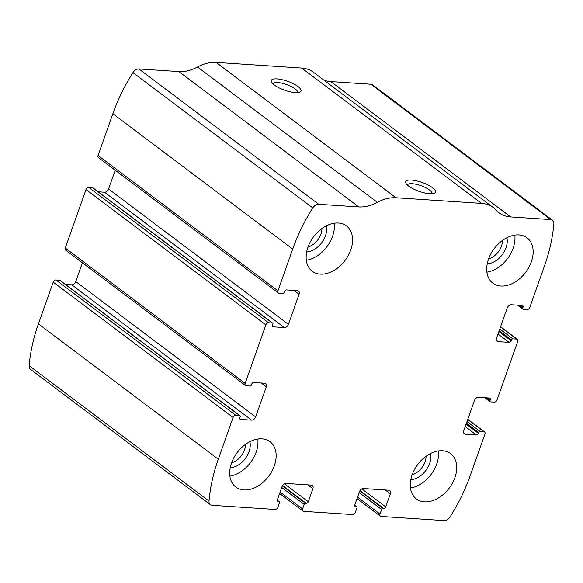 <?xml version="1.0" encoding="UTF-8"?>
<svg xmlns="http://www.w3.org/2000/svg" width="583" height="583" viewBox="0 0 583 583"><rect width="100%" height="100%" fill="white"/><g stroke="black" fill="none" stroke-linecap="round" stroke-linejoin="round"><path stroke-width="0.87" d="M484.939 434.058L470.153 475.808A151.471 105.027 -53 0 1 450.054 516.932A6.311 4.38 -53 0 1 444.129 520.583L381.122 516.436A2.521 1.749 -53 0 1 380.408 516.181A2.521 1.749 -53 0 1 380.029 514.038L381.632 509.498A1.261 0.874 -53 0 1 382.987 508.42L383.701 508.471A1.895 1.312 -53 0 0 385.727 506.86L390.355 493.794A3.79 2.623 -53 0 0 389.779 490.58A3.79 2.623 -53 0 0 388.708 490.201L363.522 488.539A3.79 2.623 -53 0 0 359.463 491.76L354.843 504.827A1.895 1.312 -53 0 0 355.127 506.43A1.895 1.312 -53 0 0 355.666 506.62L356.373 506.671A1.261 0.874 -53 0 1 356.73 506.795A1.261 0.874 -53 0 1 356.927 507.866L355.317 512.413A2.521 1.749 -53 0 1 352.613 514.556L303.663 511.335A2.521 1.749 -53 0 1 302.949 511.08A2.521 1.749 -53 0 1 302.57 508.937L304.173 504.397A1.261 0.874 -53 0 1 305.528 503.318L306.243 503.369A1.895 1.312 -53 0 0 308.269 501.759L312.896 488.692A3.79 2.623 -53 0 0 312.32 485.479A3.79 2.623 -53 0 0 311.249 485.1L286.064 483.438A3.79 2.623 -53 0 0 282.012 486.659L277.384 499.726A1.895 1.312 -53 0 0 277.668 501.329A1.895 1.312 -53 0 0 278.208 501.518L278.914 501.569A1.261 0.874 -53 0 1 279.272 501.693A1.261 0.874 -53 0 1 279.468 502.765L277.858 507.312A2.521 1.749 -53 0 1 275.154 509.455L212.146 505.308A6.311 4.38 -53 0 1 210.361 504.674A6.311 4.38 -53 0 1 209.02 501.059A151.471 105.027 -53 0 1 218.297 459.215L233.076 417.472A2.521 1.749 -53 0 1 235.787 415.329L239.584 415.577A1.261 0.874 -53 0 1 239.941 415.708A1.261 0.874 -53 0 1 240.138 416.772L239.832 417.625A1.895 1.312 -53 0 0 240.123 419.235A1.895 1.312 -53 0 0 240.655 419.425L251.586 420.146A3.79 2.623 -53 0 0 255.645 416.925L266.3 386.82A3.79 2.623 -53 0 0 265.731 383.614A3.79 2.623 -53 0 0 264.66 383.228L253.729 382.506A1.895 1.312 -53 0 0 251.696 384.117L251.397 384.969A1.261 0.874 -53 0 1 250.041 386.041L246.245 385.793A2.521 1.749 -53 0 1 245.53 385.538A2.521 1.749 -53 0 1 245.144 383.395L265.863 324.899A2.521 1.749 -53 0 1 268.566 322.749L272.37 323.004A1.261 0.874 -53 0 1 272.727 323.128A1.261 0.874 -53 0 1 272.917 324.199L272.618 325.052A1.895 1.312 -53 0 0 272.902 326.662A1.895 1.312 -53 0 0 273.434 326.852L284.366 327.573A3.79 2.623 -53 0 0 288.425 324.352L299.086 294.247A3.79 2.623 -53 0 0 298.511 291.034A3.79 2.623 -53 0 0 297.439 290.655L286.508 289.933A1.895 1.312 -53 0 0 284.482 291.544L284.183 292.396A1.261 0.874 -53 0 1 282.828 293.468L279.024 293.22A2.521 1.749 -53 0 1 278.31 292.965A2.521 1.749 -53 0 1 277.931 290.822L292.71 249.079A151.471 105.027 -53 0 1 312.816 207.949A6.311 4.38 -53 0 1 318.741 204.298L358.764 206.929A41.655 28.88 -53 0 0 377.376 202.345A41.655 28.88 -53 0 1 395.981 197.761L481.522 203.394A41.655 28.88 -53 0 1 493.291 207.592A41.655 28.88 -53 0 1 496.111 210.164A41.655 28.88 -53 0 0 498.924 212.737A41.655 28.88 -53 0 0 510.693 216.934L550.724 219.572A6.311 4.38 -53 0 1 552.509 220.214A6.311 4.38 -53 0 1 553.85 223.821A151.471 105.027 -53 0 1 544.573 265.666L529.787 307.409A2.521 1.749 -53 0 1 527.083 309.558L523.279 309.303A1.261 0.874 -53 0 1 522.922 309.179A1.261 0.874 -53 0 1 522.732 308.108L523.031 307.256A1.895 1.312 -53 0 0 522.747 305.645A1.895 1.312 -53 0 0 522.215 305.456L511.284 304.734A3.79 2.623 -53 0 0 507.225 307.955L496.563 338.06A3.79 2.623 -53 0 0 497.139 341.274A3.79 2.623 -53 0 0 498.21 341.653L509.141 342.374A1.895 1.312 -53 0 0 511.167 340.764L511.473 339.911A1.261 0.874 -53 0 1 512.821 338.84L516.625 339.087A2.521 1.749 -53 0 1 517.34 339.342A2.521 1.749 -53 0 1 517.719 341.485L497.007 399.982A2.521 1.749 -53 0 1 494.297 402.132L490.5 401.876A1.261 0.874 -53 0 1 490.143 401.753A1.261 0.874 -53 0 1 489.953 400.681L490.252 399.829A1.895 1.312 -53 0 0 489.968 398.225A1.895 1.312 -53 0 0 489.429 398.029L478.497 397.315A3.79 2.623 -53 0 0 474.438 400.528L463.784 430.633A3.79 2.623 -53 0 0 464.36 433.847A3.79 2.623 -53 0 0 465.423 434.226L476.355 434.947A1.895 1.312 -53 0 0 478.388 433.337L478.687 432.484A1.261 0.874 -53 0 1 480.042 431.413L483.839 431.66A2.521 1.749 -53 0 1 484.553 431.916A2.521 1.749 -53 0 1 484.939 434.058M278.31 292.965L98.447 157.621A2.521 1.749 -53 0 1 98.061 155.479L112.847 113.729A151.471 105.027 -53 0 1 132.946 72.605A6.311 4.38 -53 0 1 138.871 68.947L178.901 71.585L358.764 206.929M245.53 385.538L65.66 250.194A2.521 1.749 -53 0 1 65.281 248.052L85.993 189.555A2.521 1.749 -53 0 1 88.703 187.405L268.566 322.749M210.361 504.674L30.491 369.323A6.311 4.38 -53 0 1 29.15 365.716A151.471 105.027 -53 0 1 38.427 323.871L53.213 282.128A2.521 1.749 -53 0 1 55.917 279.978L235.787 415.329M493.291 207.592L313.428 72.248A41.655 28.88 -53 0 0 301.651 68.051L216.118 62.417A41.655 28.88 -53 0 0 197.506 67.001A41.655 28.88 -53 0 1 178.901 71.585M429.671 193.738A15.777 4.693 -160.5 0 1 405.965 183.281A15.777 4.693 -160.5 0 1 422.15 182.479A15.777 4.693 -160.5 0 1 434.226 193.286A15.777 4.693 -160.5 0 1 429.671 193.738M295.224 92.573A15.777 4.693 -160.5 0 1 271.518 82.116A15.777 4.693 -160.5 0 1 287.703 81.314A15.777 4.693 -160.5 0 1 299.779 92.121A15.777 4.693 -160.5 0 1 295.224 92.573M552.509 220.214L372.639 84.863A6.311 4.38 -53 0 0 370.854 84.229L330.831 81.591A41.655 28.88 -53 0 1 323.769 80.031M239.941 415.708L60.078 280.357A1.261 0.874 -53 0 0 59.721 280.234L55.917 279.978M82.422 262.809L75.775 281.582A3.79 2.623 -53 0 1 71.716 284.803L65.427 284.387M272.727 323.128L92.857 187.784A1.261 0.874 -53 0 0 92.5 187.653L88.703 187.405M115.208 170.229L108.562 189.001A3.79 2.623 -53 0 1 104.503 192.222L98.206 191.807M454.893 477.703A28.399 19.691 127 0 0 450.586 453.603A28.399 19.691 127 0 0 417.771 464.454A28.399 19.691 127 0 0 416.437 498.99A28.399 19.691 127 0 0 454.893 477.703M531.317 261.884A28.399 19.691 127 0 0 527.01 237.784A28.399 19.691 127 0 0 494.202 248.635A28.399 19.691 127 0 0 492.861 283.17A28.399 19.691 127 0 0 531.317 261.884M274.316 465.81A28.399 19.691 127 0 0 270.009 441.71A28.399 19.691 127 0 0 237.194 452.561A28.399 19.691 127 0 0 235.853 487.096A28.399 19.691 127 0 0 274.316 465.81M350.74 249.99A28.399 19.691 127 0 0 346.433 225.891A28.399 19.691 127 0 0 313.625 236.742A28.399 19.691 127 0 0 312.284 271.277A28.399 19.691 127 0 0 350.74 249.99M272.961 83.872A13.045 3.884 -160.5 0 1 272.968 83.843A13.045 3.884 -160.5 0 1 286.566 84.535A13.045 3.884 -160.5 0 1 297.563 92.551A13.045 3.884 -160.5 0 1 297.556 92.58M407.408 185.044A13.045 3.884 -160.5 0 1 407.415 185.008A13.045 3.884 -160.5 0 1 421.013 185.7A13.045 3.884 -160.5 0 1 432.01 193.716A13.045 3.884 -160.5 0 1 431.996 193.753M308.043 246.973A15.515 10.756 127 0 0 320.905 234.206A15.515 10.756 127 0 0 321.903 228.551M306.665 251.958A18.933 13.132 127 0 0 325.445 235.853A18.933 13.132 127 0 0 326.312 225.847M306.33 260.28A28.399 19.691 127 0 0 332.572 236.319A28.399 19.691 127 0 0 334.219 223.216M231.619 462.793A15.515 10.756 127 0 0 244.481 450.025A15.515 10.756 127 0 0 245.479 444.37M230.234 467.777A18.933 13.132 127 0 0 249.021 451.672A18.933 13.132 127 0 0 249.888 441.666M229.906 476.1A28.399 19.691 127 0 0 256.148 452.138A28.399 19.691 127 0 0 257.788 439.043M488.627 258.867A15.515 10.756 127 0 0 501.482 246.092A15.515 10.756 127 0 0 502.488 240.444M487.242 263.851A18.933 13.132 127 0 0 506.022 247.746A18.933 13.132 127 0 0 506.889 237.733M486.907 272.174A28.399 19.691 127 0 0 513.149 248.212A28.399 19.691 127 0 0 514.796 235.109M412.196 474.686A15.515 10.756 127 0 0 425.058 461.918A15.515 10.756 127 0 0 426.056 456.263M410.811 479.671A18.933 13.132 127 0 0 429.598 463.565A18.933 13.132 127 0 0 430.465 453.552M410.483 487.993A28.399 19.691 127 0 0 436.725 464.032A28.399 19.691 127 0 0 438.365 450.929M112.847 113.729L292.71 249.079M98.061 155.479L277.931 290.822M85.993 189.555L265.863 324.899M65.281 248.052L245.144 383.395M29.15 365.716L209.02 501.059M38.427 323.871L218.297 459.215M53.213 282.128L233.076 417.472M132.946 72.605L312.816 207.949M138.871 68.947L318.741 204.298M197.506 67.001L377.376 202.345M216.118 62.417L395.981 197.761M301.651 68.051L481.522 203.394M330.831 81.591L510.693 216.934M370.854 84.229L550.724 219.572M518.921 305.237L522.732 308.108M520.495 305.346L523.031 307.256M496.476 340.348L498.21 341.653M498.006 333.993L509.141 342.374M498.88 331.516L511.167 340.764M499.179 330.663L511.473 339.911M499.769 329.016L512.821 338.84M500.498 326.954L516.625 339.087M486.142 397.817L489.953 400.681M487.709 397.919L490.252 399.829M463.696 432.921L465.423 434.226M465.219 426.567L476.355 434.947M466.101 424.096L478.388 433.337M466.4 423.243L478.687 432.484M466.983 421.589L480.042 431.413M467.712 419.527L483.839 431.66M357.561 497.139L380.029 514.038M359.172 492.591L381.632 509.498M359.82 490.988L382.987 508.42M360.024 490.653L383.701 508.471M361.897 488.926L385.727 506.86M385.276 489.975L390.355 493.794M354.799 505.971L355.666 506.62M354.719 505.425L356.373 506.671M280.102 492.037L302.57 508.937M281.713 487.49L304.173 504.397M282.361 485.887L305.528 503.318M282.566 485.552L306.243 503.369M284.438 483.824L308.269 501.759M307.817 484.874L312.896 488.692M277.34 500.87L278.208 501.518M277.26 500.323L278.914 501.569M59.721 280.234L239.584 415.577M239.788 418.776L240.655 419.425M71.716 284.803L251.586 420.146M75.775 281.582L255.645 416.925M261.22 383.002L266.3 386.82M294.007 290.429L299.086 294.247M108.562 189.001L288.425 324.352M104.503 192.222L284.366 327.573M272.574 326.196L273.434 326.852M92.5 187.653L272.37 323.004M517.573 305.149L522.922 309.179M500.578 326.728L517.34 339.342M484.794 397.73L490.143 401.753M467.792 419.308L484.553 431.916M357.044 498.603L380.408 516.181M354.734 505.293L356.73 506.795M279.585 493.502L302.949 511.08M277.275 500.192L279.272 501.693"/></g></svg>

